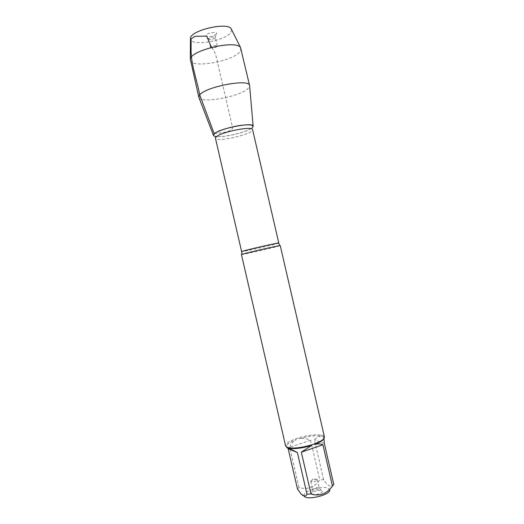 <?xml version="1.0" encoding="UTF-8"?>
<svg xmlns="http://www.w3.org/2000/svg" width="524" height="524" viewBox="0 0 524 524"><rect width="100%" height="100%" fill="white"/><g stroke="black" fill="none" stroke-linecap="round" stroke-linejoin="round"><path stroke-width="0.39" stroke-dasharray="2.62 1.97" d="M241.433 254.566C240.785 255.136 271.995 248.048 278.84 246.077L280.255 245.605M324.422 436.924L323.21 435.66L321.749 435.162C316.024 434.193 308.367 435.084 298.778 437.835L295.733 438.843C289.372 441.201 285.986 443.428 285.573 445.518L285.6 445.891M304.234 496.071L304.418 494.112C306.835 489.763 323.767 485.702 328.378 488.368L329.648 489.717L331.869 486.187L333.788 484.471M297.481 489.016L298.968 487.431C307.162 490.032 314.099 487.543 319.778 479.958L323.59 479.624C326.799 484.602 329.563 486.789 331.869 486.18M323.59 479.624L314.4 439.819C317.138 437.311 319.417 436.092 321.245 436.171C315.756 435.234 308.42 436.079 299.23 438.712C302.761 438.018 306.553 438.529 310.608 440.252L319.778 479.958M323.714 438.804L323.694 437.54L322.673 436.662L324.127 439.197M298.968 487.431L289.693 447.267C290.951 443.73 293.132 441.215 296.237 439.708C290.152 441.974 286.916 444.11 286.523 446.121L287.394 447.509M323.21 435.66L322.673 436.662M321.245 436.171L321.749 435.162M298.778 437.835L299.23 438.712M296.237 439.708L295.733 438.843M213.399 135.231L213.523 135.565C215.148 139.273 245.979 133.096 252.005 127.902L250.957 128.616C244.584 132.71 224.003 137.458 216.478 136.574C215.22 137.34 214.873 137.891 215.449 138.218C215.809 142.81 254.297 133.921 252.601 129.638C252.974 129.094 252.424 128.753 250.957 128.616M311.904 494.394C314.079 495.809 322.981 493.189 322.247 491.355C321.959 489.023 310.653 491.63 311.42 493.857L311.904 494.394M310.608 440.252L289.693 447.267M324.31 443.422L314.4 439.819M312.966 490.091L312.671 489.763C312.199 488.414 319.162 486.809 319.332 488.224L319.332 488.224C318.094 489.822 315.979 490.444 312.966 490.091M311.007 481.608L310.712 481.294C311.944 479.748 314.059 479.126 317.066 479.434L317.38 479.788C316.077 481.327 313.948 481.936 311.007 481.608M252.005 127.902L253.138 126.055M198.812 97.254L199.009 97.739C201.694 103.844 240.647 96.357 248.186 88.405L249.634 86.054M190.271 60.267C191.28 68.565 232.237 61.531 239.763 51.935L241.06 48.542M210.694 47.081L210.563 47.494C210.714 48.856 217.683 47.245 217.224 45.955C215.429 45.103 213.255 45.477 210.694 47.081M208.735 38.599L208.945 39.372C211.205 39.772 213.261 39.293 215.122 37.944L215.266 37.486C213.464 36.588 211.283 36.962 208.735 38.599M216.301 34.119L216.268 34.152C213.261 36.366 209.921 37.139 206.246 36.47L205.886 35.193C207.583 32.501 218.613 31.381 216.301 34.119M231.66 29.711L230.698 32.632C224.868 41.003 191.391 46.59 190.467 39.221M214.237 133.797L221.488 132.67C226.879 132.336 230.612 130.843 232.695 128.17L218.836 68.133C216.916 60.784 216.34 52.321 211.46 47.409M278.775 243.025C279.574 243.431 241.086 252.319 241.63 251.605M304.044 495.625L300.783 493.601M323.825 437.874L323.97 438.49M286.556 446.474L286.7 447.096M323.694 437.54L324.291 436.577M286.523 446.121L285.573 445.518M310.712 481.294L312.671 489.763L311.42 493.857M317.374 479.755L319.332 488.224L322.247 491.355M317.38 479.788L313.601 478.595L310.725 481.327M217.224 45.955L215.266 37.486M210.563 47.494L208.611 39.025M215.122 37.944L216.268 34.152M208.945 39.372L206.246 36.47"/><path stroke-width="0.79" d="M280.255 245.605L279.705 245.638C276.351 246.038 247.577 252.653 242.494 254.186L241.433 254.566L285.6 445.891L286.477 446.965L287.807 447.529C293.368 448.708 301.274 447.83 311.525 444.896L314.708 443.821C321.369 441.254 324.605 438.955 324.422 436.924L280.255 245.605M323.97 438.49L324.31 443.422L333.788 484.471L332.452 486.076C326.603 493.988 319.444 496.601 310.974 493.922L306.998 494.243C305.669 496.857 303.593 496.641 300.776 493.588L297.481 489.016L288.154 448.636L297.383 452.572L288.698 448.066C294.043 449.192 301.608 448.354 311.407 445.557L301.326 452.153L310.974 493.922M329.648 489.717C331.587 494.617 306.389 500.931 304.234 496.071M332.452 486.076L322.922 444.804C320.708 443.749 317.911 443.645 314.518 444.503C319.778 442.505 322.843 440.605 323.714 438.804M306.998 494.243L297.383 452.572M286.477 446.965L288.154 448.636M314.518 444.503L314.708 443.821M288.698 448.066L287.807 447.529M311.525 444.896L311.407 445.557M216.478 136.574C213.379 136.253 212.633 135.323 214.237 133.797C217.211 131.072 229.355 127.096 239.717 125.524C250.865 124.116 254.959 124.909 252.005 127.902M301.326 452.153L322.922 444.804M253.171 126.415C255.142 121.561 219.608 128.242 214.237 133.797L213.523 135.565M211.46 47.409L206.666 36.123L195.02 36.32L191.096 38.894L191.077 51.3C191.384 65.814 197.083 80.382 199.709 94.923L198.812 97.254L190.297 59.055C190.959 50.147 236.01 39.745 240.503 47.461L249.601 85.53C249.784 78.41 205.696 86.611 199.709 94.923L214.237 133.797M253.138 126.055L249.601 85.53M190.467 39.221L190.481 38.088C191.057 30.228 227.187 21.89 231.156 28.696L231.66 29.711M241.944 254.356L241.63 251.605L242.651 251.219C248.225 249.457 279.855 242.291 278.775 243.025L279.705 245.638M278.775 243.025L252.601 129.638C252.928 125.668 221.089 131.924 216.242 136.829L215.449 138.218L241.63 251.605M286.7 447.096L286.779 447.444M213.399 135.231L199.009 97.739M190.481 38.088L190.297 59.055M231.156 28.696L240.503 47.461"/></g></svg>
